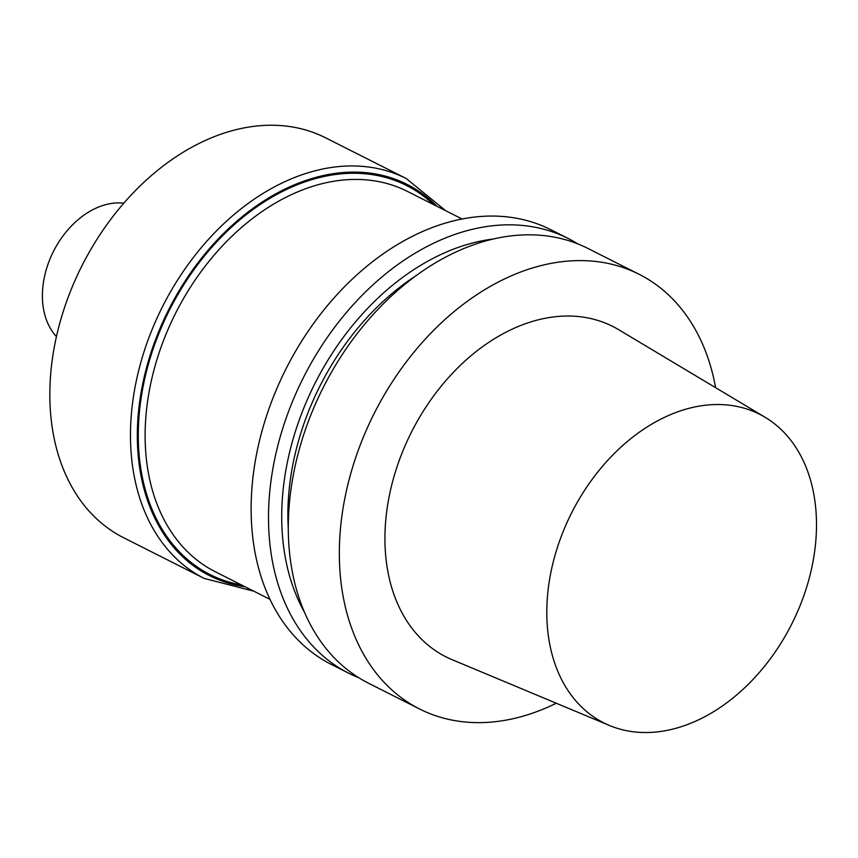 <?xml version="1.0" encoding="UTF-8"?>
<svg xmlns="http://www.w3.org/2000/svg" width="858" height="858" viewBox="0 0 858 858"><rect width="100%" height="100%" fill="white"/><g stroke="black" fill="none" stroke-linecap="round" stroke-linejoin="round"><path stroke-width="1.29" d="M715.593 387.666A243.5 173.67 116.8 0 0 639.038 274.249A243.5 173.67 116.8 0 0 374.26 413.331A243.5 173.67 116.8 0 0 419.551 708.976A243.5 173.67 116.8 0 0 556.263 703.238A243.5 173.67 116.8 0 1 419.551 708.976A243.5 173.67 116.8 0 1 374.26 413.331A243.5 173.67 116.8 0 1 639.038 274.249A243.5 173.67 116.8 0 1 715.593 387.666M587.998 248.477A243.5 173.67 116.8 0 0 323.209 387.559A243.5 173.67 116.8 0 0 368.5 683.204L419.551 708.976L368.5 683.204A243.5 173.67 116.8 0 1 323.209 387.559A243.5 173.67 116.8 0 1 587.998 248.477L639.038 274.249L587.998 248.477M618.597 329.654A185.06 131.993 116.8 0 0 474.764 352.649A185.06 131.993 116.8 0 0 386.132 516.334A185.06 131.993 116.8 0 0 452.005 659.63A185.06 131.993 116.8 0 1 386.132 516.334A185.06 131.993 116.8 0 1 474.764 352.649A185.06 131.993 116.8 0 1 618.597 329.654L765.068 417.256A172.866 123.295 -63.2 0 1 791.709 624.098A172.866 123.295 -63.2 0 1 609.448 725.471A172.866 123.295 -63.2 0 1 547.919 591.634A172.866 123.295 -63.2 0 1 630.705 438.738A172.866 123.295 -63.2 0 1 765.068 417.256A172.866 123.295 -63.2 0 1 791.709 624.098A172.866 123.295 -63.2 0 1 609.448 725.471A172.866 123.295 -63.2 0 1 547.919 591.634A172.866 123.295 -63.2 0 1 630.705 438.738A172.866 123.295 -63.2 0 1 765.068 417.256L618.597 329.654M288.299 528.7A224.013 159.781 -63.2 0 1 416.055 275.675A224.013 159.781 -63.2 0 0 288.299 528.7M304.654 612.601A231.917 165.422 -63.2 0 1 283.226 488.942A231.917 165.422 -63.2 0 1 493.275 239.017A231.917 165.422 -63.2 0 0 283.226 488.942A231.917 165.422 -63.2 0 0 304.654 612.601M270.088 488.384A243.5 173.67 -63.2 0 1 568.2 238.481A243.5 173.67 -63.2 0 1 577.874 243.919A243.5 173.67 -63.2 0 0 568.2 238.481A243.5 173.67 -63.2 0 0 270.088 488.384A243.5 173.67 -63.2 0 0 348.713 673.208A243.5 173.67 -63.2 0 1 270.088 488.384M358.826 677.766A243.5 173.67 -63.2 0 1 348.713 673.208A243.5 173.67 -63.2 0 0 358.826 677.766M550.825 229.708A243.5 173.67 116.8 0 0 286.046 368.801A243.5 173.67 116.8 0 0 331.338 664.435L348.713 673.208L331.338 664.435A243.5 173.67 116.8 0 1 286.046 368.801A243.5 173.67 116.8 0 1 550.825 229.708L568.2 238.481L550.825 229.708M123.627 537.741A224.013 159.781 -63.2 0 1 51.287 367.696A224.013 159.781 -63.2 0 1 325.557 137.795A224.013 159.781 -63.2 0 0 51.287 367.696A224.013 159.781 -63.2 0 0 123.627 537.741L204.268 578.453A224.013 159.781 -63.2 0 1 131.928 408.419A224.013 159.781 -63.2 0 1 406.199 178.507L445.774 210.768L406.199 178.507L325.557 137.795L406.199 178.507A224.013 159.781 -63.2 0 0 131.928 408.419A224.013 159.781 -63.2 0 0 204.268 578.453L123.627 537.741M42.9 286.561A77.306 55.137 116.8 0 0 56.446 336.604A77.306 55.137 116.8 0 1 42.9 286.561A77.306 55.137 116.8 0 1 123.82 203.153A77.306 55.137 116.8 0 0 42.9 286.561M146.504 410.027A213.063 151.963 -63.2 0 1 407.357 191.366A213.063 151.963 -63.2 0 0 146.504 410.027A213.063 151.963 -63.2 0 0 215.294 571.75A213.063 151.963 -63.2 0 1 146.504 410.027M139.693 409.137A217.932 155.437 -63.2 0 1 256.907 206.757A217.932 155.437 -63.2 0 1 433.472 204.558A217.932 155.437 -63.2 0 0 256.907 206.757A217.932 155.437 -63.2 0 0 139.693 409.137A217.932 155.437 -63.2 0 0 241.42 584.942A217.932 155.437 -63.2 0 1 139.693 409.137M138.749 409.298A219.144 156.306 -63.2 0 1 258.612 204.418A219.144 156.306 -63.2 0 1 436.969 206.317A219.144 156.306 -63.2 0 0 258.612 204.418A219.144 156.306 -63.2 0 0 138.749 409.298A219.144 156.306 -63.2 0 0 244.905 586.7A219.144 156.306 -63.2 0 1 138.749 409.298M609.448 725.471L452.005 659.63L609.448 725.471M462.054 218.983L407.357 191.366L462.054 218.983M270.002 599.367L215.294 571.75L270.002 599.367M253.711 591.151L204.268 578.453L253.711 591.151"/></g></svg>
